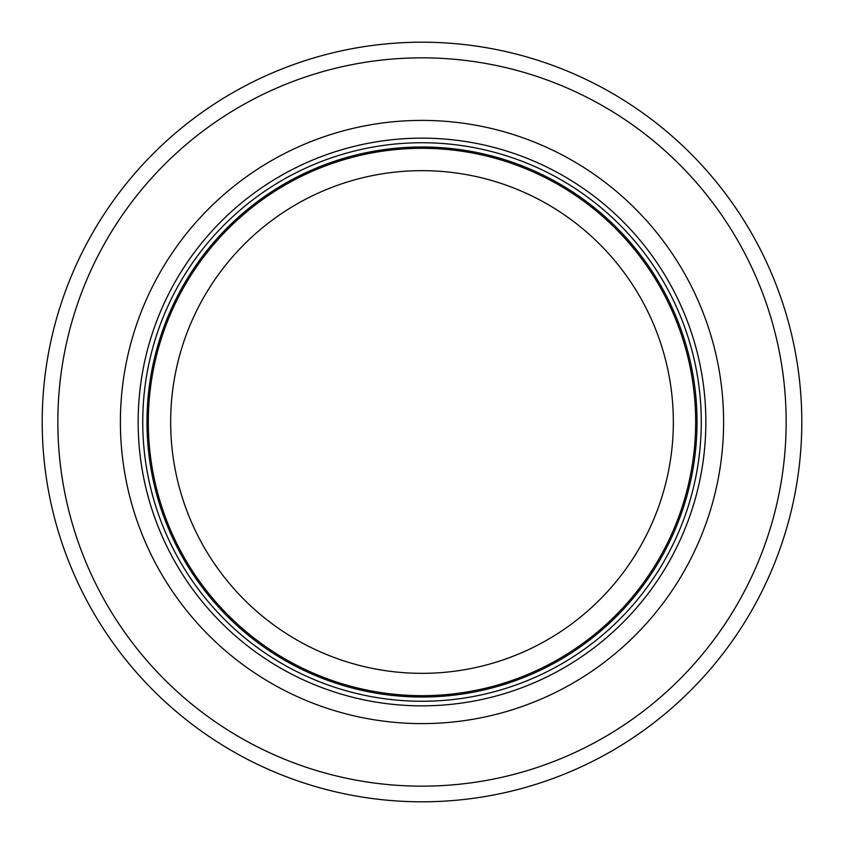 <?xml version="1.0" encoding="UTF-8"?>
<svg xmlns="http://www.w3.org/2000/svg" width="844" height="844" viewBox="0 0 844 844"><rect width="100%" height="100%" fill="white"/><g stroke="black" fill="none" stroke-linecap="round" stroke-linejoin="round"><path stroke-width="1.27" d="M695.678 422A273.678 273.678 0 0 0 285.156 184.984A273.678 273.678 0 0 0 285.156 659.016A273.678 273.678 0 0 0 695.678 422M701.269 422A279.269 279.269 0 0 0 282.371 180.152A279.269 279.269 0 0 0 282.371 663.848A279.269 279.269 0 0 0 701.269 422M723.603 422A301.603 301.603 0 0 0 271.198 160.803A301.603 301.603 0 0 0 271.198 683.197A301.603 301.603 0 0 0 723.603 422M801.8 422A379.8 379.8 0 0 0 232.1 93.083A379.8 379.8 0 0 0 232.1 750.917A379.8 379.8 0 0 0 801.8 422M673.343 422A251.343 251.343 0 0 0 296.328 204.332A251.343 251.343 0 0 0 296.328 639.668A251.343 251.343 0 0 0 673.343 422A251.343 251.343 0 0 1 296.328 639.668A251.343 251.343 0 0 1 296.328 204.332A251.343 251.343 0 0 1 673.343 422M697.028 422A275.028 275.028 0 0 0 284.491 183.823A275.028 275.028 0 0 0 284.491 660.177A275.028 275.028 0 0 0 697.028 422M705.858 422A283.858 283.858 0 0 0 280.071 176.174A283.858 283.858 0 0 0 280.071 667.826A283.858 283.858 0 0 0 705.858 422M786.165 422A364.165 364.165 0 0 0 239.918 106.629A364.165 364.165 0 0 0 239.918 737.371A364.165 364.165 0 0 0 786.165 422"/></g></svg>
